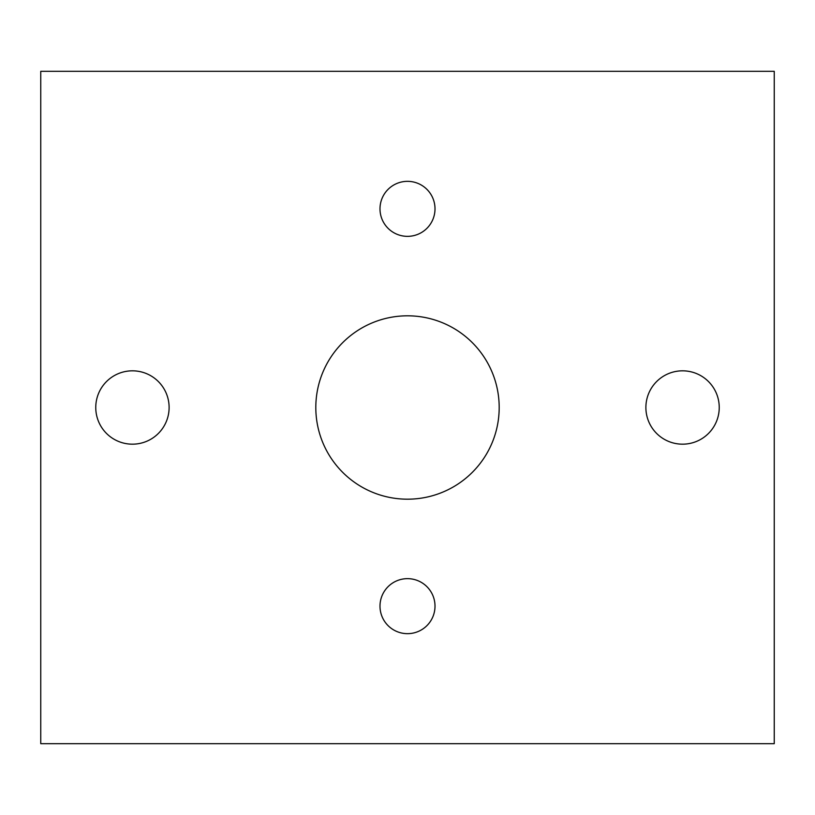 <?xml version="1.0" encoding="UTF-8"?>
<svg xmlns="http://www.w3.org/2000/svg" width="815" height="815" viewBox="0 0 815 815"><rect width="100%" height="100%" fill="white"/><g stroke="black" fill="none" stroke-linecap="round" stroke-linejoin="round"><path stroke-width="1.22" d="M132.438 370.825A36.675 36.675 0 0 0 95.763 407.5A36.675 36.675 0 0 0 132.438 444.175A36.675 36.675 0 0 0 169.113 407.5A36.675 36.675 0 0 0 132.438 370.825M682.562 370.825A36.675 36.675 0 0 0 645.888 407.5A36.675 36.675 0 0 0 682.562 444.175A36.675 36.675 0 0 0 719.238 407.5A36.675 36.675 0 0 0 682.562 370.825M407.5 181.338A27.506 27.506 0 0 0 379.994 208.844A27.506 27.506 0 0 0 407.5 236.35A27.506 27.506 0 0 0 435.006 208.844A27.506 27.506 0 0 0 407.5 181.338M407.5 578.65A27.506 27.506 0 0 0 379.994 606.156A27.506 27.506 0 0 0 407.5 633.663A27.506 27.506 0 0 0 435.006 606.156A27.506 27.506 0 0 0 407.5 578.65M407.5 315.812A91.688 91.688 0 0 0 315.812 407.5A91.688 91.688 0 0 0 407.5 499.188A91.688 91.688 0 0 0 499.188 407.5A91.688 91.688 0 0 0 407.5 315.812M774.25 743.688L774.25 71.312L40.75 71.312L40.75 743.688L774.25 743.688"/></g></svg>
